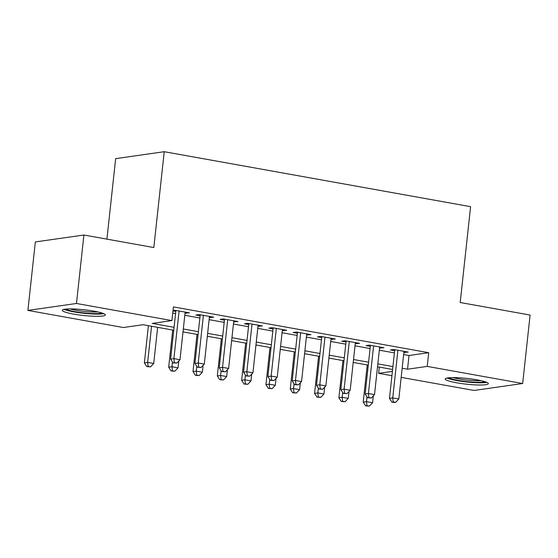 <?xml version="1.0" encoding="UTF-8"?>
<svg xmlns="http://www.w3.org/2000/svg" width="558" height="558" viewBox="0 0 558 558"><rect width="100%" height="100%" fill="white"/><g stroke="black" fill="none" stroke-linecap="round" stroke-linejoin="round"><path stroke-width="0.84" d="M94.037 311.148A21.678 2.888 6.2 0 1 105.35 314.949A21.678 2.888 6.2 0 1 73.558 314.07A21.678 2.888 6.2 0 1 62.245 310.269A21.678 2.888 6.2 0 1 94.037 311.148M477.006 379.852A21.678 2.888 6.2 0 1 488.32 383.653A21.678 2.888 6.2 0 1 456.528 382.774A21.678 2.888 6.2 0 1 445.214 378.973A21.678 2.888 6.2 0 1 477.006 379.852M106.913 239.138L115.659 158.639L164.233 151.706L470.603 206.669L460.197 302.513L530.1 315.054L522.665 383.52L474.084 390.454L401.167 377.368M391.918 375.708L378.652 373.33L392.393 371.37M379.328 367.108L378.652 373.33M173.761 330.231L143.029 324.714L123.339 327.525L27.9 310.408L76.474 303.475L171.913 320.592L152.222 323.403L174.075 327.323M76.474 303.475L83.916 235.009L35.335 241.942L27.9 310.408M185.047 313.115L189.413 312.843L174.821 310.22L173.015 310.485M209.362 317.474L213.728 317.202L199.143 314.586L195.858 315.054L200.113 315.814M233.676 321.84L238.043 321.561L223.458 318.946L220.173 319.413L224.428 320.18M257.991 326.2L262.358 325.928L247.773 323.312L244.488 323.779L248.742 324.54M282.306 330.559L286.673 330.287L272.088 327.672L268.803 328.139L273.057 328.906M306.621 334.926L310.987 334.654L296.403 332.031L293.117 332.505L297.372 333.266M330.936 339.285L335.309 339.013L320.717 336.397L317.432 336.865L321.687 337.625M355.251 343.651L359.624 343.372L345.032 340.757L341.747 341.224L346.002 341.991M379.566 348.011L383.939 347.739L369.347 345.123L366.069 345.59L370.324 346.351M403.65 354.553L409.021 355.516L428.711 352.705L173.398 306.9L171.913 320.592M172.722 313.122L175.561 313.631M184.81 315.291L199.876 317.997M209.124 319.657L224.19 322.357M233.439 324.017L248.505 326.716M257.754 328.376L272.82 331.082M282.069 332.742L297.135 335.442M306.384 337.102L321.457 339.808M330.699 341.461L345.772 344.167M355.021 345.827L370.087 348.527M379.335 350.187L394.401 352.893M403.887 352.37L408.254 352.098L393.662 349.482L390.384 349.95L394.639 350.717M172.959 310.946L175.798 311.455M83.916 235.009L153.82 247.55L164.233 151.706M428.711 352.705L427.226 366.397L522.665 383.52M402.158 368.245L407.535 369.208L427.226 366.397M183.324 328.983L198.39 331.689M207.639 333.349L222.705 336.049M231.954 337.709L247.02 340.408M256.268 342.068L271.334 344.774M280.583 346.434L295.649 349.134M304.898 350.794L319.964 353.5M329.213 355.16L344.279 357.859M353.528 359.519L368.594 362.219M377.843 363.879L392.909 366.585M392.595 369.487L377.529 366.787M368.28 365.127L353.214 362.421M343.965 360.761L328.899 358.062M319.65 356.402L304.584 353.695M295.335 352.042L280.269 349.336M271.021 347.676L255.955 344.977M246.706 343.316L231.64 340.61M222.391 338.95L207.325 336.251M198.076 334.591L183.01 331.884M409.021 355.516L407.535 369.208M405.08 351.533L404.969 352.565M380.765 347.167L380.654 348.206M356.45 342.807L356.339 343.847M332.136 338.441L332.024 339.48M307.821 334.082L307.709 335.121M283.506 329.722L283.394 330.755M259.191 325.356L259.079 326.395M234.876 320.996L234.765 322.036M210.561 316.637L210.45 317.669M186.246 312.271L186.135 313.31M394.75 349.678L389.463 398.363L392.741 397.896L397.917 350.243M393.195 401.92L391.883 402.109L394.311 402.548L395.629 402.36L393.195 401.92L392.741 397.896L398.824 398.984L403.999 351.338M389.463 398.363L391.883 402.109M395.629 402.36L398.824 398.984M367.241 364.939L363.202 402.109L366.487 401.641L372.563 402.73L373.309 395.887M367.004 396.877L366.487 401.641L366.934 405.673L365.623 405.854L369.368 406.105L366.934 405.673M372.563 402.73L369.368 406.105M365.623 405.854L363.202 402.109M484.986 381.707A18.763 2.497 6.2 0 1 458.139 380.389A18.763 2.497 6.2 0 1 448.883 377.787M453.117 377.613A17.368 2.316 -173.8 0 0 458.948 378.924A17.368 2.316 -173.8 0 0 480.891 380.626M447.042 378.038A21.539 2.867 -173.8 0 0 456.828 380.577A21.539 2.867 -173.8 0 0 486.729 382.349M102.023 313.003A18.763 2.497 6.2 0 1 83.763 312.899A18.763 2.497 6.2 0 1 65.914 309.083M70.148 308.909A17.368 2.316 -173.8 0 0 97.922 311.922M64.079 309.334A21.539 2.867 -173.8 0 0 83.728 313.268A21.539 2.867 -173.8 0 0 103.76 313.645M370.435 345.311L365.141 394.004L368.426 393.53L373.602 345.883M368.88 397.561L367.569 397.749L371.307 397.994L368.88 397.561L368.426 393.53L374.509 394.625L379.684 346.971M365.141 394.004L367.569 397.749M371.307 397.994L374.509 394.625M346.12 340.952L340.826 389.637L344.112 389.17L349.287 341.524M344.565 393.195L343.254 393.383L346.992 393.634L344.565 393.195L344.112 389.17L350.187 390.258L355.369 342.612M340.826 389.637L343.254 393.383M346.992 393.634L350.187 390.258M321.806 336.593L316.512 385.278L319.797 384.811L324.972 337.158M320.25 388.835L318.932 389.024L322.677 389.275L320.25 388.835L319.797 384.811L325.872 385.899L331.054 338.253M316.512 385.278L318.932 389.024M322.677 389.275L325.872 385.899M297.491 332.226L292.197 380.912L295.482 380.444L300.657 332.798M295.935 384.476L294.617 384.664L298.363 384.908L295.935 384.476L295.482 380.444L301.557 381.539L306.733 333.886M292.197 380.912L294.617 384.664M298.363 384.908L301.557 381.539M342.926 360.58L338.887 397.749L342.173 397.282L348.248 398.37L348.994 391.528M342.689 392.511L342.173 397.282L342.619 401.307L341.308 401.495L345.053 401.746L342.619 401.307M348.248 398.37L345.053 401.746M341.308 401.495L338.887 397.749M318.611 356.213L314.572 393.383L317.851 392.916L323.933 394.011L324.679 387.161M318.374 388.152L317.851 392.916L318.304 396.947L316.993 397.136L320.738 397.38L318.304 396.947M323.933 394.011L320.738 397.38M316.993 397.136L314.572 393.383M294.296 351.854L290.258 389.024L293.536 388.556L299.618 389.644L300.364 382.802M294.059 383.792L293.536 388.556L293.989 392.581L292.678 392.769L296.424 393.02L293.989 392.581M299.618 389.644L296.424 393.02M292.678 392.769L290.258 389.024M269.981 347.488L265.943 384.664L269.221 384.19L275.303 385.285L276.043 378.443M269.744 379.426L269.221 384.19L269.674 388.222L268.363 388.41L272.109 388.654L269.674 388.222M275.303 385.285L272.109 388.654M268.363 388.41L265.943 384.664M273.169 327.867L267.882 376.552L271.167 376.085L276.343 328.432M271.62 380.11L270.302 380.298L274.048 380.549L271.62 380.11L271.167 376.085L277.242 377.173L282.418 329.527M267.882 376.552L270.302 380.298M274.048 380.549L277.242 377.173M245.666 343.128L241.628 380.298L244.906 379.831L250.988 380.919L251.728 374.076M245.422 375.067L244.906 379.831L245.36 383.862L244.048 384.043L247.794 384.295L245.36 383.862M250.988 380.919L247.794 384.295M244.048 384.043L241.628 380.298M248.854 323.507L243.567 372.193L246.852 371.719L252.028 324.072M247.299 375.75L245.987 375.939L249.733 376.183L247.299 375.75L246.852 371.719L252.927 372.814L258.103 325.161M243.567 372.193L245.987 375.939M249.733 376.183L252.927 372.814M221.352 338.769L217.313 375.939L220.591 375.471L226.674 376.559L227.413 369.717M221.108 370.7L220.591 375.471L221.045 379.496L219.733 379.684L223.479 379.935L221.045 379.496M226.674 376.559L223.479 379.935M219.733 379.684L217.313 375.939M224.539 319.141L219.252 367.827L222.537 367.359L227.713 319.713M222.984 371.384L221.672 371.572L225.418 371.823L222.984 371.384L222.537 367.359L228.613 368.447L233.788 320.801M219.252 367.827L221.672 371.572M225.418 371.823L228.613 368.447M197.03 334.402L192.998 371.572L196.276 371.105L202.359 372.2L203.098 365.35M196.793 366.341L196.276 371.105L196.73 375.136L195.419 375.325L199.164 375.569L196.73 375.136M202.359 372.2L199.164 375.569M195.419 375.325L192.998 371.572M200.224 314.782L194.937 363.467L198.216 363L203.398 315.347M198.669 367.025L197.358 367.213L201.103 367.464L198.669 367.025L198.216 363L204.298 364.088L209.473 316.442M194.937 363.467L197.358 367.213M201.103 367.464L204.298 364.088M172.715 330.043L168.676 367.213L171.962 366.745L178.044 367.834L178.783 360.991M172.478 361.982L171.962 366.745L172.415 370.77L171.104 370.958L174.842 371.21L172.415 370.77M178.044 367.834L174.842 371.21M171.104 370.958L168.676 367.213M175.91 310.415L170.622 359.101L173.901 358.634L179.083 310.987M174.354 362.665L173.043 362.853L176.788 363.098L174.354 362.665L173.901 358.634L179.983 359.729L185.158 312.075M170.622 359.101L173.043 362.853M176.788 363.098L179.983 359.729M148.4 325.677L144.362 362.853L147.647 362.386L153.722 363.474L157.649 327.337M151.574 326.249L147.647 362.386L148.1 366.411L146.789 366.599L150.527 366.85L148.1 366.411M153.722 363.474L150.527 366.85M146.789 366.599L144.362 362.853"/></g></svg>
